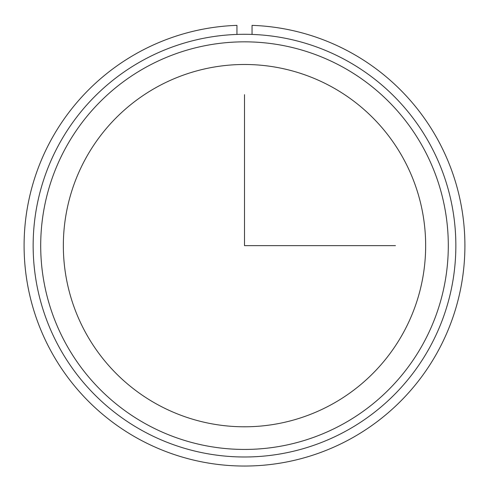 <?xml version="1.0" encoding="UTF-8"?>
<svg xmlns="http://www.w3.org/2000/svg" width="489" height="489" viewBox="0 0 489 489"><rect width="100%" height="100%" fill="white"/><g stroke="black" fill="none" stroke-linecap="round" stroke-linejoin="round"><path stroke-width="0.73" d="M85.52 158.791A181.156 181.156 0 0 1 331.353 86.663A181.156 181.156 0 0 1 403.48 332.489A181.156 181.156 0 0 1 157.647 404.617A181.156 181.156 0 0 1 85.52 158.791M59.022 144.316A211.346 211.346 0 0 1 345.827 60.165A211.346 211.346 0 0 1 429.978 346.964A211.346 211.346 0 0 1 143.173 431.115A211.346 211.346 0 0 1 59.022 144.316M65.648 147.935A203.803 203.803 0 0 1 342.208 66.785A203.803 203.803 0 0 1 423.352 343.345A203.803 203.803 0 0 1 146.792 424.489A203.803 203.803 0 0 1 65.648 147.935M236.951 34.426L236.951 25.361A220.405 220.405 0 0 0 54.896 358.015A220.405 220.405 0 0 0 434.104 358.015A220.405 220.405 0 0 0 252.049 25.361L252.049 34.426M244.5 94.677L244.5 245.637L395.46 245.637"/></g></svg>
